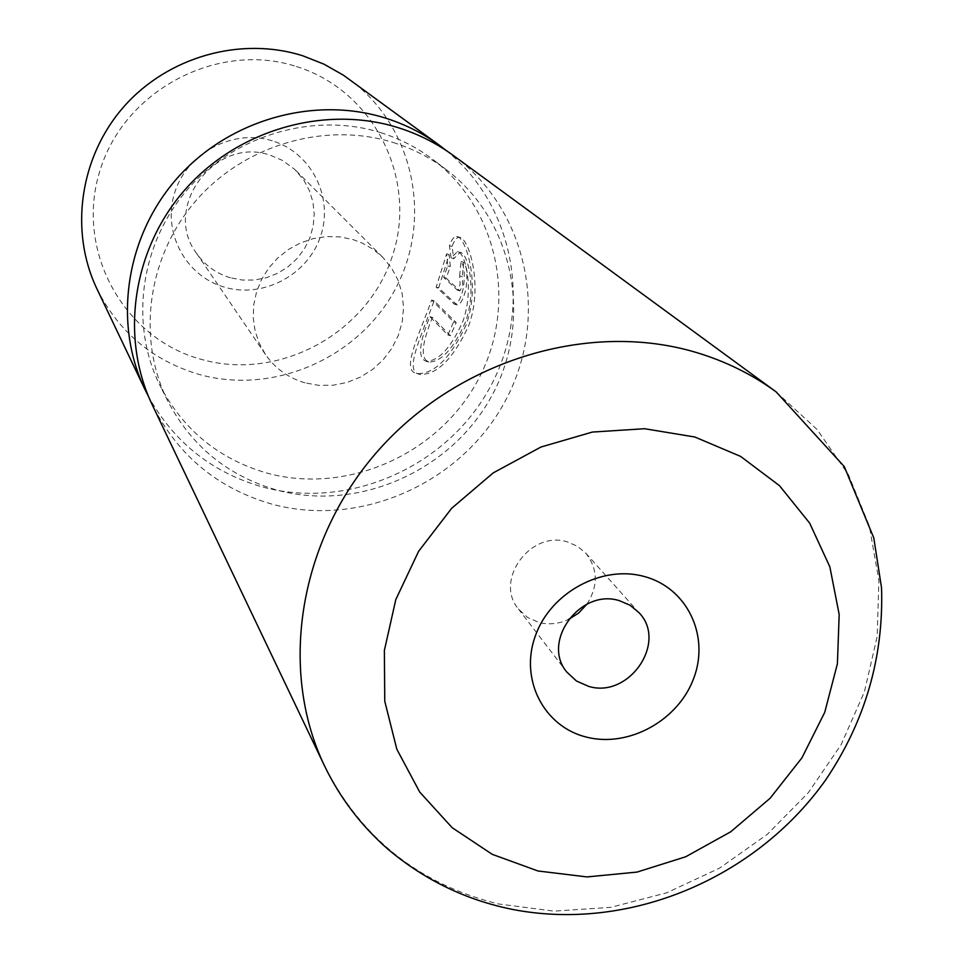 <?xml version="1.0" encoding="UTF-8"?>
<svg xmlns="http://www.w3.org/2000/svg" width="963" height="963" viewBox="0 0 963 963"><rect width="100%" height="100%" fill="white"/><g stroke="black" fill="none" stroke-linecap="round" stroke-linejoin="round"><path stroke-width="0.72" stroke-dasharray="4.82 3.61" d="M451.141 257.903L449.432 245.649C451.659 239.426 454.079 236.368 456.679 236.453C465.478 236.152 481.115 284.073 466.128 324.916C450.684 357.791 434.482 374.017 417.533 373.608C400.56 371.862 417.713 338.218 431.641 300.071L453.645 321.859L447.855 334.968L429.907 316.683C418.965 343.249 417.677 358.104 426.055 361.245C438.634 361.221 450.877 348.016 462.77 321.63C474.627 289.032 465.057 251.379 457.449 251.632L451.141 257.903L453.729 258.686L460.109 252.438C467.789 252.198 477.203 289.851 465.346 322.388C453.465 348.799 441.259 362.004 428.752 362.028C420.35 358.85 421.577 343.972 432.411 317.417L450.431 335.726L456.209 322.605L434.12 300.805C420.205 338.964 403.389 372.669 420.313 374.402C437.226 374.751 453.368 358.513 468.728 325.675C483.703 284.735 468.307 237.018 459.435 237.295C456.799 237.187 454.343 240.244 452.068 246.444L453.729 258.686M431.641 300.071L434.12 300.805M459.64 275.936L461.06 261.515C464.274 265.68 465.069 274.371 463.456 287.576C461.024 298.241 458.051 303.778 454.548 304.2L436.179 287.058L446.651 253.823L447.759 265.86L443.642 277.404L457.437 290.152L460.145 284.518L459.64 275.936L462.24 276.706L462.721 285.289L459.989 290.91L446.146 278.151L450.299 266.631L449.215 254.593L438.659 287.805L457.088 304.958C460.603 304.549 463.588 298.999 466.044 288.346C467.705 275.153 466.935 266.474 463.709 262.309L462.24 276.706M272.252 140.815C233.215 128.428 187.135 152.72 174.772 192.395C161.82 231.878 185.498 276.212 224.499 287.179C263.32 298.711 308.052 274.816 320.655 235.983C333.824 197.331 311.494 152.599 272.252 140.815M230.362 277.777C216.206 273.492 204.914 265.319 196.488 253.245C161.579 207.346 215.483 135.494 270.35 155.272L282.34 160.352L294.546 169.211L303.73 179.985L309.4 190.554L312.939 202.049L314.203 214.039L313.18 226.1L309.893 237.801L304.477 248.743L297.122 258.517L288.093 266.799L277.705 273.287L266.33 277.741L254.364 280.028L242.231 280.04L230.362 277.777M296.484 66.543C375.185 90.979 418.496 180.803 391.965 257.29C366.554 334.137 278.403 381.553 200.978 359.283C123.204 338.194 74.488 249.935 100.14 170.09C124.624 89.896 218.18 40.915 296.484 66.543M96.926 288.852C118.762 332.091 152.732 360.595 198.835 374.354C274.178 395.649 360.066 357.442 396.19 287.419C432.832 217.686 413.512 126.153 349.593 79.508M586.912 604.186C598.384 586.01 598.011 569.001 585.805 553.183L577.523 546.286L567.484 541.94C530.661 529.819 493.838 580.34 518.443 609.001L527.459 617.379L538.859 622.459C548.754 624.927 558.588 623.964 568.351 619.57M304.958 382.829C288.443 377.978 275.286 368.54 265.499 354.54L259.228 343.225L255.099 330.887L253.245 317.922L253.751 304.717L256.591 291.693L261.695 279.27L268.894 267.834L277.982 257.759L288.647 249.357L300.564 242.893L313.348 238.595L326.601 236.561L339.891 236.874L352.807 239.51L362.281 243.085L373.199 249.321L382.805 257.35L391.628 268.123L398.164 280.426L402.185 293.799L403.545 307.775L402.233 321.847L398.285 335.521L391.857 348.305L383.178 359.765L372.549 369.491L360.355 377.147L347.017 382.455L333.017 385.224L318.825 385.356L304.958 382.829M446.194 150.505C515.831 206.576 533.069 310.507 489.18 388.847C445.761 467.488 348.112 510.27 262.514 486.977C212.329 472.64 174.399 442.643 148.735 396.973M393.217 142.512C412.91 148.699 430.834 157.92 446.988 170.21C514.627 221.659 532.96 320.402 491.973 395.48C451.491 470.859 358.405 512.292 277.007 490.095C228.123 476.071 191.769 446.507 167.947 401.402C136.505 338.94 147.255 256.892 195.802 200.87C244.301 144.811 325.277 121.266 393.217 142.512M380.626 132.617C399.91 138.684 417.473 147.736 433.314 159.786C499.653 210.223 517.769 307.028 477.696 380.614C438.117 454.476 346.909 494.982 267.136 473.122C219.239 459.291 183.608 430.268 160.243 386.043C129.415 324.784 139.9 244.433 187.376 189.615C234.803 134.76 314.058 111.768 380.626 132.617M453.26 155.428C528.266 210.223 549.692 317.85 505.768 400.018C462.409 482.535 361.089 528.29 272.276 504.227C217.915 488.662 177.902 455.523 152.25 404.821M443.642 277.404L446.146 278.151M447.759 265.86L450.299 266.631M446.651 253.823L449.215 254.593M436.179 287.058L438.659 287.805M461.06 261.515L463.709 262.309M449.432 245.649L452.068 246.444M453.645 321.859L456.209 322.605M447.855 334.968L450.431 335.726M429.907 316.683L432.411 317.417M453.465 303.682L456.005 304.44M776.166 391.917L817.069 429.462L848.451 474.735L869.264 525.75L878.894 580.4L877.185 636.507L864.377 691.952L841.108 744.652L808.318 792.693L767.282 834.367L719.53 868.145L666.769 892.785L610.927 907.327L554.05 911.13L498.28 903.92C419.314 884.323 361.426 838.364 324.603 766.067M457.1 289.983L459.652 290.742M457.449 251.632L460.109 252.438M417.533 373.608L420.313 374.402M454.548 304.212L457.088 304.958M518.443 609.001L566.906 672.162M265.499 354.54L196.488 253.245M446.988 170.21L433.314 159.786M167.947 401.402L160.243 386.043M382.805 257.35L296.098 170.704M585.805 553.183L638.854 612.54M457.437 290.152L459.989 290.91M456.679 236.453L459.435 237.295M426.055 361.245L428.752 362.028"/><path stroke-width="1.44" d="M439.441 145.305L343.454 75.222L323.869 64.124L302.815 55.806C241.015 36.113 167.911 56.588 123.83 106.724C79.712 156.837 69.264 231.072 96.926 288.852L144.883 389.365C113.032 322.882 125.491 236.729 177.144 178.251C228.749 119.737 313.962 95.566 385.465 118.088C405.086 124.287 423.082 133.363 439.441 145.305L446.194 150.505M644.416 576.548C601.971 564.547 550.318 592.678 535.235 636.218C519.514 679.601 543.939 726.74 586.359 737.068C628.562 748.046 678.53 720.456 693.866 677.928C709.827 635.568 687.088 587.887 644.416 576.548M619.438 600.695C580.316 587.996 540.869 641.876 566.906 672.162L576.464 681.01L588.562 686.342C628.995 698.994 668.021 642.02 638.854 612.54L630.091 605.258L619.438 600.695M324.603 766.067L152.25 404.821C119.773 337.026 132.545 249.044 185.365 189.266C238.126 129.475 325.205 104.726 398.176 127.67C418.219 133.989 436.576 143.234 453.26 155.428L776.166 391.917L844.274 466.574L873.802 537.968L881.542 587.875C883.757 657.223 865.195 721.167 825.845 779.705C756.148 878.304 629.2 932.136 512.545 909.421C466.104 900.068 424.671 880.074 388.221 849.426C361.45 826.11 340.24 798.315 324.603 766.067C278.042 669.189 298.819 539.352 379.253 449.396C459.58 359.368 590.199 320.523 696.574 352.566C725.777 361.366 752.308 374.487 776.166 391.917M148.735 396.973L144.883 389.365M568.351 619.57L578.619 613.07L586.912 604.186M537.944 870.973L587.009 876.932L637.049 872.081L685.704 856.769L730.736 831.779L770.087 798.291L801.926 757.857L824.737 712.331L837.401 663.796L839.182 614.514L829.853 566.846L809.678 523.15L779.476 485.665L740.595 456.402L694.865 437.021L644.584 428.716L592.365 432.062L540.965 447.025L493.2 472.893L451.671 508.295L418.616 551.305L395.805 599.564L384.369 650.458L384.767 701.233L396.828 749.25L419.736 792.08L452.116 827.65L492.225 854.325L537.944 870.973"/></g></svg>
